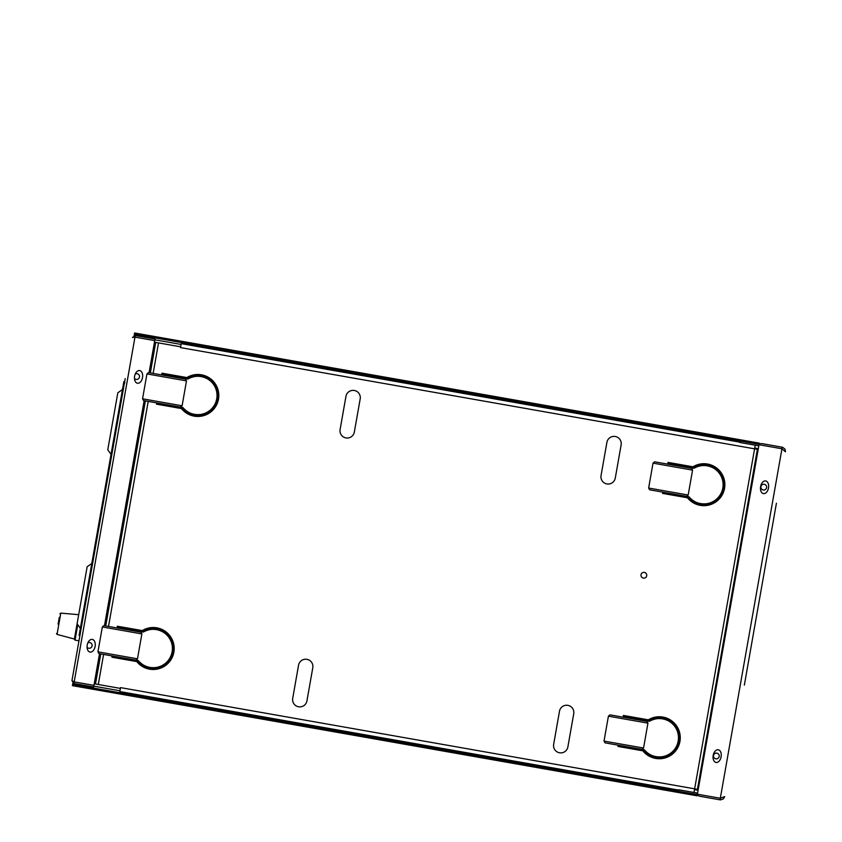 <?xml version="1.0" encoding="UTF-8"?>
<svg xmlns="http://www.w3.org/2000/svg" width="842" height="842" viewBox="0 0 842 842"><rect width="100%" height="100%" fill="white"/><g stroke="black" fill="none" stroke-linecap="round" stroke-linejoin="round"><path stroke-width="1.26" d="M103.587 654.434L98.282 684.504L120.417 688.409L120.553 687.619L694.639 788.838L697.429 789.333L697.292 790.122L698.081 790.27M697.292 790.122L695.05 789.733L695.197 788.943M755.148 448.923L755.285 448.133L758.316 448.67M757.526 448.533L757.379 449.323L754.59 448.828L755.232 445.197M120.553 687.619L119.859 691.566L678.557 790.08M150.339 372.911L155.717 342.41L180.651 346.809L180.514 347.599L181.209 343.652L739.908 442.166M643.362 578.096A2.894 2.894 0 0 1 641.646 573.391A2.894 2.894 0 0 1 646.582 574.255A2.894 2.894 0 0 1 643.362 578.096M360.197 398.855A7.231 7.231 0 0 0 354.335 390.478A7.231 7.231 0 0 0 345.957 396.34L340.105 429.557A7.231 7.231 0 0 0 345.967 437.924A7.231 7.231 0 0 0 354.335 432.062L360.197 398.855M312.792 667.706A7.231 7.231 0 0 0 306.93 659.328A7.231 7.231 0 0 0 298.552 665.191L292.7 698.407A7.231 7.231 0 0 0 298.563 706.775A7.231 7.231 0 0 0 306.93 700.912L312.792 667.706M621.133 444.86A7.231 7.231 0 0 0 615.27 436.493A7.231 7.231 0 0 0 606.903 442.355L601.051 475.562A7.231 7.231 0 0 0 606.914 483.94A7.231 7.231 0 0 0 615.281 478.077L621.133 444.86M573.728 713.711A7.231 7.231 0 0 0 567.866 705.343A7.231 7.231 0 0 0 559.498 711.206L553.647 744.412A7.231 7.231 0 0 0 559.509 752.79A7.231 7.231 0 0 0 567.876 746.928L573.728 713.711M98.282 684.504L94.23 683.788M155.717 342.41L154.465 342.189M135.246 374.027A2.894 2.894 0 0 1 139.498 376.079A2.894 2.894 0 0 1 134.467 378.447M87.842 642.878A2.894 2.894 0 0 1 92.094 644.93A2.894 2.894 0 0 1 87.063 647.298M715.858 758.831A2.894 2.894 0 0 1 714.142 754.127A2.894 2.894 0 0 1 719.068 754.99A2.894 2.894 0 0 1 715.858 758.831M763.262 489.981A2.894 2.894 0 0 1 761.547 485.276A2.894 2.894 0 0 1 766.473 486.139A2.894 2.894 0 0 1 763.262 489.981M180.514 347.599L754.59 448.828L693.997 792.469M138.52 694.861L132.826 693.861M375.743 736.687L370.048 735.687M612.965 778.524L607.271 777.513M134.604 332.979L759.284 443.134L759.063 444.397L134.383 334.253L134.604 332.979M697.102 795.806L697.323 794.532L72.644 684.388L72.423 685.651L697.102 795.806M72.886 683.03L72.644 684.388M134.383 334.253L134.141 335.611M125.216 378.616L71.949 680.673L74.18 681.883L93.957 685.367L74.096 681.862M134.888 337.116L154.739 340.621L149.087 372.69M144.15 400.687L104.471 625.722M99.535 653.718L93.672 686.956L73.907 683.472L71.949 680.673M135.257 335.548L134.973 337.126L132.457 337.505L135.257 335.548L155.023 339.031L154.739 340.61L134.973 337.126L73.907 683.472M139.677 370.564A6.42 4.01 -80 0 0 134.583 379.458A6.42 4.01 -80 0 0 141.424 380.658A6.42 4.01 -80 0 0 139.677 370.564M92.273 639.415A6.42 4.01 -80 0 0 87.179 648.298A6.42 4.01 -80 0 0 94.02 649.508A6.42 4.01 -80 0 0 92.273 639.415M744.349 685.093L776.419 503.221M775.577 507.968L774.745 512.715M773.903 517.462L773.072 522.198M772.23 526.945L771.398 531.691M770.556 536.438L769.725 541.185M768.883 545.921L768.051 550.668M767.209 555.415L766.378 560.162M720.499 798.29L699.944 794.669A0.8 0.8 0 0 1 699.86 794.648M759.095 444.25L759.231 444.271A0.8 0.8 0 0 0 759.831 444.144L760.052 443.987A2.41 2.41 0 0 1 761.852 443.587L782.66 447.281L785.049 449.207L785.481 451.828L781.944 448.765L759.01 444.723L697.387 794.216L720.31 798.258L724.688 796.585L723.394 798.9L720.478 799.9L699.67 796.248A2.41 2.41 0 0 1 698.113 795.258L697.955 795.037A0.8 0.8 0 0 0 697.439 794.711L697.302 794.68M697.576 793.101L678.61 789.754L678.357 791.196M716.026 762.452A6.42 4.01 100 0 0 721.131 753.558A6.42 4.01 100 0 0 714.279 752.359A6.42 4.01 100 0 0 716.026 762.452M763.431 493.601A6.42 4.01 100 0 1 761.684 483.508A6.42 4.01 100 0 1 768.536 484.718A6.42 4.01 100 0 1 763.431 493.601M761.494 445.155A0.8 0.8 0 0 1 761.578 445.165L782.123 448.797M758.81 445.828L739.844 442.492L740.097 441.05M124.763 381.152L123.721 382.426L79.106 635.468L79.895 635.605M124.679 381.626L123.963 381.489M121.006 397.845L122.543 389.151M111.039 454.385L107.776 449.733L117.817 392.804L122.469 389.551M77.759 624.627L75.022 640.131L74.37 639.194L87.147 566.761L91.799 563.509M60.761 613.365L57.046 634.394L74.401 639.036L77.106 623.701L80.358 628.353M124.511 382.573L123.721 382.426M120.616 404.707L119.817 404.57M83.8 613.46L83.011 613.323M58.098 624.206L59.319 617.281M59.266 617.618L58.308 623.027M102.335 626.953L141.877 633.921L140.877 632.153L103.871 625.627L102.335 626.953L97.946 651.845L137.488 658.812L135.951 660.139L98.935 653.613L97.946 651.845M136.804 661.591A20.987 20.987 0 0 0 172.936 641.33A20.987 20.987 0 0 0 142.266 630.595M112.112 655.939L111.891 657.202M117.385 626.216L143.045 630.732C149.276 627.395 155.623 627.174 162.074 630.058A20.471 20.471 0 0 1 155.233 668.885C148.181 669.379 142.298 667.001 137.583 661.728L111.923 657.213M135.951 660.139L138.267 660.549C142.803 665.822 148.529 668.159 155.465 667.569A19.187 19.187 0 0 0 161.843 631.374C155.538 628.437 149.35 628.679 143.287 632.079L117.164 627.479M117.354 626.206L117.133 627.469M118.764 658.412L118.985 657.149M155.233 668.885L155.465 667.569M161.843 631.374L162.074 630.058M124.006 628.679L124.237 627.416M146.95 373.911L186.492 380.889L185.503 379.111L148.497 372.585L146.95 373.911L142.561 398.803L182.104 405.781L180.567 407.107L143.561 400.582L142.561 398.803M181.419 408.559A20.987 20.987 0 0 0 217.552 388.299A20.987 20.987 0 0 0 186.882 377.563M156.728 402.897L156.507 404.171M180.567 407.107L182.882 407.517C187.419 412.791 193.155 415.127 200.08 414.527A19.187 19.187 0 0 0 206.458 378.332C200.154 375.406 193.965 375.637 187.903 379.047L161.78 374.437L161.969 373.174L187.661 377.7C193.892 374.364 200.238 374.132 206.7 377.016A20.471 20.471 0 0 1 199.849 415.843C192.797 416.348 186.913 413.959 182.198 408.696L156.538 404.171M163.38 405.381L163.611 404.118M199.849 415.843L200.08 414.527M206.458 378.332L206.7 377.016M168.621 375.648L168.853 374.385M608.408 716.184L647.94 723.152L646.951 721.384L609.945 714.858L608.408 716.184L604.019 741.076L643.551 748.043L642.014 749.369L605.009 742.844L604.019 741.076M642.867 750.832A20.987 20.987 0 0 0 678.999 730.561A20.987 20.987 0 0 0 648.34 719.836M618.186 745.17L617.954 746.433L624.838 747.654L625.059 746.38M623.206 716.7L623.427 715.437L649.119 719.973C655.35 716.637 661.696 716.405 668.148 719.289A20.471 20.471 0 0 1 661.307 758.116C654.255 758.621 648.361 756.232 643.646 750.969L624.838 747.654M642.014 749.369L644.341 749.78C648.877 755.063 654.602 757.4 661.538 756.8A19.187 19.187 0 0 0 667.917 720.605C661.612 717.668 655.423 717.91 649.361 721.32L623.238 716.71M661.307 758.116L661.538 756.8M667.917 720.605L668.148 719.289M630.079 717.921L630.3 716.647M653.024 463.142L692.566 470.12L691.566 468.341L654.56 461.816L653.024 463.142L648.635 488.044L688.177 495.012L686.63 496.338L649.624 489.812L648.635 488.044M687.493 497.79A20.987 20.987 0 0 0 723.615 477.53A20.987 20.987 0 0 0 692.955 466.794M662.801 492.138L662.58 493.401L669.453 494.612L669.674 493.349M668.074 462.405L693.734 466.931C699.965 463.595 706.312 463.374 712.764 466.257A20.471 20.471 0 0 1 705.922 505.084C698.871 505.579 692.987 503.2 688.261 497.927L669.453 494.612M686.63 496.338L688.956 496.748C693.492 502.021 699.218 504.358 706.154 503.769A19.187 19.187 0 0 0 712.532 467.573C706.227 464.637 700.039 464.879 693.976 468.278L667.853 463.679M668.043 462.405L667.822 463.668M705.922 505.084L706.154 503.769M712.532 467.573L712.764 466.257M674.695 464.879L674.916 463.616M757.379 449.323L697.429 789.333M158.517 342.904L153.139 373.406M148.203 401.402L108.513 626.437M95.483 684.009L100.787 653.939M105.724 625.943L145.403 400.908M94.409 683.82L99.703 653.75M104.64 625.753L144.329 400.718M149.266 372.722L154.633 342.22M154.886 339.821L181.072 344.441M93.809 686.167L120.006 690.777M720.036 799.847L781.944 448.765M782.218 447.176L781.944 448.754M92.104 561.772L94.199 549.91L92.104 561.772M124.942 382.678L123.837 381.794M75.022 640.131L78.98 640.825M59.94 613.776L60.803 613.123L78.695 614.681M57.046 634.394L56.467 633.479M141.877 633.921L137.488 658.812M186.492 380.889L182.104 405.781M647.94 723.152L643.551 748.043M692.566 470.12L688.177 495.012"/></g></svg>
